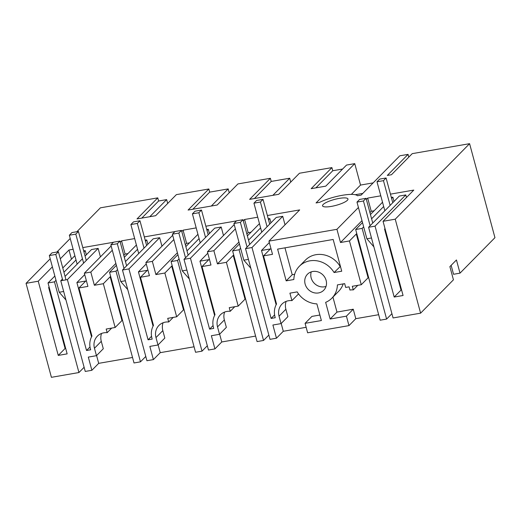 <?xml version="1.0" encoding="UTF-8"?>
<svg xmlns="http://www.w3.org/2000/svg" width="521" height="521" viewBox="0 0 521 521"><rect width="100%" height="100%" fill="white"/><g stroke="black" fill="none" stroke-linecap="round" stroke-linejoin="round"><path stroke-width="0.78" d="M357.81 285.326L353.29 289.917A14.047 12.706 -135.4 0 0 349.949 290.06L349.083 286.843L345.69 287.436L344.668 283.639L337.406 284.902A22.885 20.697 -135.4 0 1 331.89 298.155A22.885 20.697 -135.4 0 1 325.651 302.356L330.145 319.028L346.419 316.149L348.972 325.612L355.804 318.676L378.663 314.704M356.865 233.909L356.292 234.007L368.106 277.791L361.274 284.726L349.461 240.949L340.5 242.506L336.937 229.312L268.947 241.125L272.509 254.32L263.541 255.876L276.534 304.03A18.437 16.672 -135.4 0 0 275.257 317.712L271.122 318.429L251.995 247.527L245.534 248.647L276.267 217.433L282.727 216.313L285.02 224.805M348.972 325.612L307.631 332.802L305.078 323.333L321.379 320.552L316.879 303.88A22.885 20.697 -135.4 0 1 297.172 291.89L289.917 293.154L291.936 300.624A14.047 12.706 -135.4 0 0 288.419 300.754A14.047 12.706 -135.4 0 0 281.965 304.088A14.047 12.706 -135.4 0 0 279.054 316.188L281.06 323.606L272.9 325.026L276.462 338.214L270.002 339.34L245.534 248.647M361.274 284.726L352.313 286.283L353.29 289.917M341.73 271.207L334.072 272.535A22.872 20.684 -135.4 0 0 299.354 266.277A22.872 20.684 -135.4 0 0 293.837 279.523L286.179 280.858L277.615 249.116L333.166 239.465L341.73 271.207M326.12 280.389A11.41 10.322 -135.4 0 0 318.097 271.929A11.41 10.322 -135.4 0 0 307.494 274.209A11.41 10.322 -135.4 0 0 305.124 284.036A11.41 10.322 -135.4 0 0 313.147 292.502A11.41 10.322 -135.4 0 0 323.756 290.223A11.41 10.322 -135.4 0 0 326.12 280.389M331.89 298.155L338.722 291.219A22.885 20.697 -135.4 0 0 343.196 283.899M332.932 297.094L336.976 312.086L353.251 309.207L355.804 318.676M251.995 247.527L282.727 216.313M145.789 356.455L140.475 361.841L134.014 362.968L109.547 272.281L116.378 265.339M132.536 357.478L98.697 363.352L91.865 370.294L85.242 371.44L60.775 280.754L62.429 279.074M84.122 367.279L78.945 372.535L51.41 377.321L26.05 283.333L50.198 258.807M460.01 273.147L456.448 259.959L449.883 266.628L453.439 279.816L420.603 313.167L395.244 219.185L469.59 143.679L494.95 237.667L460.01 273.147L453.55 274.274L451.14 265.352M395.244 219.185L383.046 221.301L403.072 295.498L394.189 297.042L375.055 226.14L368.594 227.267L393.068 317.953L420.603 313.167M391.916 313.688L386.608 319.073L380.148 320.2L355.674 229.514L362.505 222.571M306.146 327.305L283.294 331.278L276.462 338.214M268.849 335.068L263.541 340.46L257.081 341.581L232.613 250.894L239.445 243.958M255.596 336.091L221.757 341.971L214.932 348.907L208.472 350.027L183.998 259.341L214.737 228.126L221.197 227.006L223.489 235.499M207.319 345.762L202.011 351.154L195.551 352.274L171.077 261.588L177.915 254.645M194.066 346.784L160.227 352.665L153.395 359.601L146.935 360.721L122.468 270.034L153.207 238.82L159.667 237.693L161.959 246.192M281.184 323.476L283.294 331.278M281.06 323.606L287.892 316.67L285.886 309.253L279.054 316.188M286.146 301.372A14.047 12.706 -135.4 0 0 285.886 309.253M298.533 293.922L291.936 300.624M305.078 323.333L311.91 316.397L319.887 315.029M346.419 316.149L353.251 309.207M330.145 319.028L336.976 312.086M349.461 240.949L356.292 234.007M374.111 210.79L371.239 211.292L367.676 198.097L380.792 195.818M340.5 242.506L361.997 220.676M369.93 212.614L371.239 211.292M336.937 229.312L358.435 207.482M366.374 199.426L367.676 198.097M112.308 250.249L90.81 272.079L84.35 273.206L111.155 245.984M120.247 242.193L121.549 240.865L134.665 238.585M144.324 236.912L174.945 231.591M173.838 239.562L152.347 261.392L145.887 262.512L172.692 235.29M181.777 231.5L183.079 230.171L196.196 227.892M205.854 226.218L236.475 220.897M235.375 228.869L213.877 250.699L207.417 251.819L234.222 224.597M243.307 220.806L244.616 219.484L257.732 217.205M267.384 215.525L299.686 209.911L268.947 241.125M390.45 194.144L413.785 190.087L383.046 221.301M469.59 143.679L412.228 153.649L391.473 174.724L387.305 175.447L408.06 154.372L399.835 155.799L361.125 195.108L357.458 195.746A23.334 5.405 -15.1 0 0 342.245 195.31A23.334 5.405 -15.1 0 0 319.705 202.304L316.045 202.943L354.749 163.633L346.524 165.066L325.775 186.14L311.154 188.68L331.91 167.606L299.458 173.239L278.702 194.32L249.624 199.374L270.379 178.293L237.928 183.933L217.172 205.013L188.094 210.061L208.849 188.986L176.391 194.626L155.642 215.701L141.178 218.214L137.01 218.937L157.765 197.863L100.397 207.833L76.88 231.715M56.861 252.047L70.218 238.481M52.374 266.863L38.241 281.216L26.05 283.333M60.312 258.807L68.98 250.002L73.135 249.279M82.793 247.599L113.415 242.278M347.37 200.298A13.168 3.054 -15.1 0 0 347.969 198.976A13.168 3.054 -15.1 0 0 336.859 198.866A13.168 3.054 -15.1 0 0 323.144 204.512A13.168 3.054 -15.1 0 0 322.545 205.834A13.168 3.054 -15.1 0 0 333.655 205.938A13.168 3.054 -15.1 0 0 347.37 200.298M263.541 255.876L270.373 248.94L261.49 250.484L269.324 242.525M271.122 318.429L274.6 314.899M261.49 250.484L276.137 304.759M340.421 266.348L334.072 272.535M340.115 266.4A22.872 20.684 -135.4 0 0 305.397 260.135L299.354 266.277M294.665 274.3L292.222 274.723L284.967 247.84M286.179 280.858L292.222 274.723M311.252 271.871A11.41 10.322 -135.4 0 0 311.167 277.901A11.41 10.322 -135.4 0 0 326.035 286.42M370.444 214.515L382.525 202.239M244.616 219.484L248.172 232.672L251.044 232.177M268.549 219.836L269.806 218.56L268.276 218.82M269.806 218.56L270.959 222.825M145.489 241.216L146.746 239.94L147.899 244.206M140.475 361.841L116.007 271.154L117.531 269.611M125.47 261.549L137.551 249.279M116.007 271.154L109.547 272.281M124.317 257.283L136.398 245.013M110.732 276.677L110.165 276.781L121.979 320.558L115.148 327.494L106.186 329.051L107.163 332.685A14.047 12.706 -135.4 0 0 103.822 332.828A14.047 12.706 -135.4 0 0 97.375 336.162A14.047 12.706 -135.4 0 0 94.457 348.262L96.463 355.68L88.309 357.1L91.865 370.294M101.549 333.447A14.047 12.706 -135.4 0 0 101.289 341.327L103.295 348.744L96.463 355.68M96.593 355.55L98.697 363.352M90.81 272.079L94.373 285.274L103.334 283.717L115.148 327.494M60.775 280.754L67.398 279.601L86.525 350.503L90.667 349.786A18.437 16.672 -135.4 0 1 91.943 336.104L78.951 287.95L87.912 286.394L84.35 273.206M65.06 276.404L82.448 258.742M85.079 256.072L91.514 249.539L98.137 248.387L100.423 256.879M83.953 251.91L85.216 250.634L86.336 254.795M78.945 372.535L54.477 281.848L56.001 280.298M63.933 272.242L76.02 259.972M54.477 281.848L48.017 282.968L54.848 276.032M38.241 281.216L58.261 355.413L67.144 353.87L48.017 282.968M167.69 203.47L166.648 199.608L158.612 201.002L157.765 197.863M229.22 192.777L228.178 188.915L209.696 192.125L208.849 188.986M290.751 182.083L289.709 178.228L271.226 181.438L270.379 178.293M342.623 169.032L332.756 170.745L331.91 167.606M354.749 163.633L360.532 185.072L373.173 182.871M408.06 154.372L408.803 157.127M368.594 227.267L399.333 196.052L405.794 194.926L406.484 197.498M391.616 198.449L392.873 197.172L394.026 201.438M386.608 319.073L362.134 228.387L363.658 226.843M371.597 218.781L383.677 206.511M355.674 229.514L362.134 228.387M263.541 340.46L239.074 249.774L240.598 248.224M248.53 240.168L260.617 227.892M239.074 249.774L232.613 250.894M247.377 235.896L259.465 223.626M224.616 312.066A14.047 12.706 -135.4 0 0 224.356 319.94L226.355 327.364L219.523 334.3L211.37 335.719L214.932 348.907M219.654 334.169L221.757 341.971M233.799 255.297L233.232 255.394L245.039 299.171L238.208 306.107L229.247 307.664L230.23 311.298A14.047 12.706 -135.4 0 0 226.882 311.441A14.047 12.706 -135.4 0 0 220.435 314.782A14.047 12.706 -135.4 0 0 217.524 326.882L219.523 334.3M207.417 251.819L210.972 265.013L202.011 266.57L215.004 314.723A18.437 16.672 -135.4 0 0 213.727 328.399L209.592 329.122L190.458 258.221L183.998 259.341M213.877 250.699L217.433 263.887L226.401 262.33L238.208 306.107M207.019 230.529L208.276 229.247L209.429 233.519M202.011 351.154L177.537 260.461L179.061 258.917M187 250.855L199.081 238.585M177.537 260.461L171.077 261.588M185.847 246.589L197.928 234.32M163.086 322.753A14.047 12.706 -135.4 0 0 162.826 330.633L164.825 338.057L157.993 344.993L149.84 346.406L153.395 359.601M158.124 344.863L160.227 352.665M172.269 265.99L171.696 266.088L183.509 309.865L176.678 316.801L167.716 318.357L168.693 321.991A14.047 12.706 -135.4 0 0 165.352 322.134A14.047 12.706 -135.4 0 0 158.905 325.469A14.047 12.706 -135.4 0 0 155.994 337.569L157.993 344.993M145.887 262.512L149.442 275.7L140.481 277.263L153.474 325.41A18.437 16.672 -135.4 0 0 152.197 339.093L148.062 339.816L128.928 268.908L122.468 270.034M152.347 261.392L155.903 274.58L164.864 273.024L176.678 316.801M392.873 197.172L391.343 197.439M94.373 285.274L115.87 263.444M123.803 255.381L125.112 254.059L121.549 240.865M127.984 253.558L125.112 254.059M146.746 239.94L145.216 240.207M155.903 274.58L177.4 252.75M185.333 244.694L186.642 243.366L183.079 230.171M189.514 242.864L186.642 243.366M208.276 229.247L206.746 229.514M217.433 263.887L238.931 242.057M246.869 234.001L248.172 232.672M351.356 194.392L360.532 185.072M332.756 170.745L315.908 187.853M271.226 181.438L254.378 198.547M209.696 192.125L192.848 209.24M158.612 201.002L141.764 218.117M58.261 355.413L65.092 348.477L48.635 287.468L49.104 286.993M68.98 250.002L71.455 259.165M85.216 250.634L83.679 250.901M226.401 262.33L233.232 255.394M103.334 283.717L110.165 276.781M111.683 328.093L107.163 332.685M78.951 287.95L85.776 281.014L76.893 282.558L84.728 274.606M86.525 350.503L90.003 346.973M67.398 279.601L98.137 248.387M76.893 282.558L91.54 336.84M62.781 267.976L74.868 255.7M65.666 348.38L65.092 348.477M166.648 199.608L149.801 216.716M228.178 188.915L211.331 206.023M289.709 178.228L272.861 195.336M362.798 193.408L355.25 194.724M394.189 297.042L401.02 290.106L384.557 229.097L385.026 228.621M401.587 290.008L401.02 290.106M375.055 226.14L405.794 194.926M234.75 306.713L230.23 311.298M190.458 258.221L221.197 227.006M202.011 266.57L208.843 259.634L199.96 261.177L207.794 253.219M209.592 329.122L213.063 325.592M199.96 261.177L214.606 315.452M164.864 273.024L171.696 266.088M173.213 317.4L168.693 321.991M128.928 268.908L159.667 237.693M140.481 277.263L147.313 270.321L138.43 271.864L146.264 263.913M148.062 339.816L151.533 336.286M138.43 271.864L153.07 326.146M385.123 228.999L384.557 229.097M49.202 287.371L48.635 287.468M65.965 299.998L59.225 292.248L49.326 255.57L51.95 252.9L58.411 251.78L65.985 279.849M69.345 235.238L71.97 232.568L78.43 231.448L75.806 234.118L69.345 235.238L77.141 264.134M78.43 231.448L86.258 260.448M75.806 234.118L83.627 263.118M62.787 280.402L55.786 254.443L58.411 251.78M63.666 291.48L59.225 292.248M55.786 254.443L49.326 255.57M127.743 289.591L120.755 281.555L110.856 244.877L113.487 242.206L119.947 241.086L126.616 265.821M130.875 224.544L133.506 221.874L139.967 220.754L137.336 223.424L130.875 224.544L138.703 253.545M139.967 220.754L146.635 245.489M137.336 223.424L144.011 248.159M123.991 268.484L117.316 243.75L119.947 241.086M125.359 280.754L120.755 281.555M117.316 243.75L110.856 244.877M189.279 278.898L182.285 270.868L172.392 234.183L175.017 231.513L181.477 230.393L188.153 255.127M192.412 213.851L195.036 211.187L201.497 210.061L198.872 212.731L192.412 213.851L200.233 242.858M201.497 210.061L208.172 234.795M198.872 212.731L205.541 237.465M185.522 257.791L178.853 233.063L181.477 230.393M186.896 270.067L182.285 270.868M178.853 233.063L172.392 234.183M250.809 268.204L243.821 260.174L233.922 223.489L236.547 220.826L243.007 219.699L249.683 244.434M253.942 203.164L256.566 200.494L263.027 199.374L260.402 202.037L253.942 203.164L261.763 232.164M263.027 199.374L269.702 224.102M260.402 202.037L267.078 226.772M247.058 247.104L240.383 222.369L243.007 219.699M248.426 259.373L243.821 260.174M240.383 222.369L233.922 223.489M373.87 246.824L366.882 238.787L356.983 202.109L359.614 199.439L366.074 198.319L372.749 223.053M377.002 181.777L379.633 179.107L386.094 177.987L383.463 180.657L377.002 181.777L384.83 210.777M386.094 177.987L392.762 202.721M383.463 180.657L390.138 205.385M370.118 225.717L363.443 200.982L366.074 198.319M371.486 237.986L366.882 238.787M363.443 200.982L356.983 202.109M101.289 341.327L94.457 348.262M224.356 319.94L217.524 326.882M162.826 330.633L155.994 337.569"/></g></svg>
